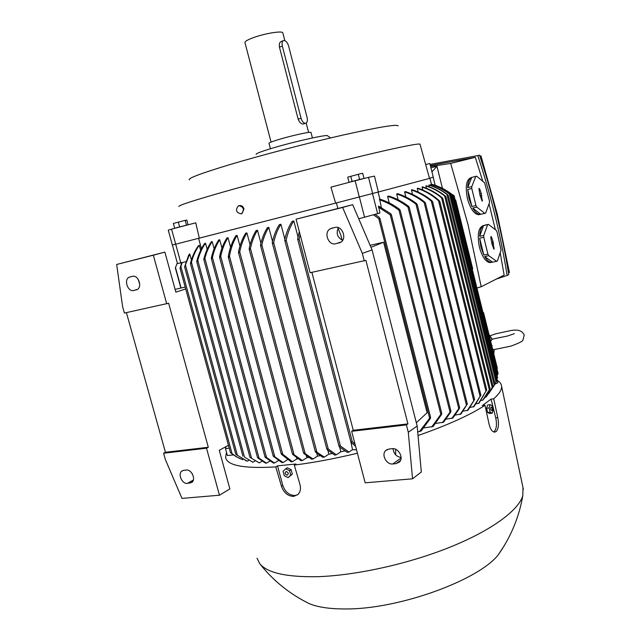 <?xml version="1.0" encoding="UTF-8"?>
<svg xmlns="http://www.w3.org/2000/svg" width="641" height="641" viewBox="0 0 641 641"><rect width="100%" height="100%" fill="white"/><g stroke="black" fill="none" stroke-linecap="round" stroke-linejoin="round"><path stroke-width="0.96" d="M476.936 288.065L481.183 286.735L468.114 224.943L450.695 163.415L430.608 166.492M430.936 167.838L436.954 166.259L442.426 188.27M481.183 286.735L504.147 275.109L500.18 252.722M495.373 229.694L489.059 203.798M484.428 225.311L483.635 225.488C478.41 227.17 477.008 234.43 479.42 247.266C482.12 256.841 485.662 261.961 490.045 262.626L491.327 262.369M501.062 250.118L497.015 231.858L496.222 230.351L488.418 224.358L487.625 224.662L483.755 235.423L483.771 237.298L487.913 254.156L488.738 255.679L496.623 261.344L497.4 260.983L501.062 250.118M496.623 261.344L491.527 262.329C489.211 262.257 486.912 260.326 484.636 256.52L488.738 255.679M487.913 254.156L483.811 255.006L480.91 246.953L479.668 238.18L483.811 255.006M479.668 238.18L483.771 237.298M490.798 237.651L491.006 236.465L491.607 237.314L493.033 241.545L493.995 249.261L492.008 244.189L490.798 237.651M492.04 244.061L491.911 241.961M493.169 243.692L491.976 243.82M493.522 243.54L492.328 243.668M492.681 241.697L491.863 241.977M488.418 224.358L484.524 225.223M483.755 235.423L479.66 236.313C479.861 230.6 481.159 227.026 483.562 225.568L487.625 224.662M483.562 225.568L479.66 236.313M484.636 256.52L492.552 262.161M496.262 279.107L507.143 275.446C500.685 235.127 490.91 195.176 477.817 155.595L430.087 164.4M482.793 181.291L475.302 157.309L430.367 165.53M477.817 155.595L479.54 155.17C492.584 194.616 502.32 234.438 508.746 274.628L507.143 275.446M508.473 272.922L509.435 272.441L497.28 214.022L480.966 155.907L479.877 156.18M475.302 157.309L450.695 163.415M471.584 177.477L471.464 177.509C466.392 179.143 465.046 186.186 467.433 198.63C470.302 208.702 474.044 214.07 478.659 214.735L479.981 214.431M489.46 202.708L489.444 200.897L484.588 182.773L476.6 176.155L475.782 176.387L471.768 186.651L471.776 188.502L475.959 205.513L476.792 207.091L484.86 213.389L485.654 213.092L489.46 202.708M484.86 213.389L480.133 214.398C477.649 214.358 475.173 212.243 472.697 208.045L476.792 207.091M475.959 205.513L471.864 206.474L468.916 198.269L467.682 189.504L471.864 206.474M467.682 189.504L471.776 188.502M478.987 189.48L479.18 188.342L479.813 189.223L481.263 193.534L482.24 201.234L480.205 196.05L478.987 189.48M480.237 195.962L479.764 194.031M481.391 195.657L480.205 195.817M481.752 195.537L480.566 195.697M481.263 193.534L480.133 193.943M480.902 193.646L479.772 194.055M471.768 186.651L467.674 187.661C467.914 182.044 469.26 178.631 471.736 177.405L475.782 176.387M471.736 177.405L467.674 187.661M472.697 208.045L480.798 214.318M436.954 166.259L431.938 171.852M185.177 287.056L175.105 289.403M191.779 473.042L192.621 474.428M138.103 279.172L139.722 284.235M185.698 288.955L175.858 292.128L164.873 252.113L116.678 264.469L122.599 306.606L124.402 313.056L168.639 303.233L208.309 447.266L206.522 448.219L219.47 495.213L229.879 488.915L219.278 450.294L228.46 445.279M219.47 495.213L181.972 498.402L165.354 459.517L163.599 453.227L165.434 452.282L126.413 312.624M129.955 276.936L132.399 276.343C138.24 274.548 142.687 287.096 137.094 289.596L133.729 290.501C127.871 292.224 123.513 279.668 129.129 277.241L129.955 276.936M183.751 470.294L186.243 470.037C191.491 469.148 196.17 479.332 191.899 482.353L187.396 483.402C182.132 484.227 177.533 474.028 181.836 471.063L183.751 470.294M206.522 448.219L163.599 453.227M208.309 447.266L165.434 452.282M116.678 264.469L153.327 255.222L166.732 303.866M153.327 255.222L164.873 252.113M172.405 245.03L177.493 263.603L186.018 261.712M175.706 244.229L180.842 263.018M200.657 250.351L199.271 245.239L198.045 246.192C194.768 250.911 192.252 256.568 190.497 263.171L190.714 263.643L191.427 262.233L244.501 457.089L252.875 462.265L244.501 457.089M198.598 238.332L201.434 248.796M191.427 259.966L189.768 253.892L188.638 255.158L184.608 266.92L235.744 454.157M198.662 238.316L336.261 202.957L172.341 245.054L168.263 230.151L171.564 229.149L175.69 244.229M205.513 243.219C202.236 247.755 199.655 253.459 197.773 260.342L197.043 261.696L196.795 261.143C198.686 254.012 201.33 248.099 204.735 243.412L205.513 243.219L207.155 249.301M212.187 241.593C208.918 246.473 206.482 252.041 204.888 258.315L204.126 259.613L203.854 258.98C205.465 252.522 207.948 246.793 211.306 241.809L212.187 241.593L214.142 248.828M219.703 239.734C216.378 244.854 213.95 250.735 212.427 257.386L211.658 258.676L211.338 257.938C212.876 251.152 215.336 245.166 218.725 239.974L219.703 239.734L221.97 248.139M228.012 237.667C224.614 243.019 222.179 249.221 220.712 256.272L219.927 257.538L219.575 256.688C221.049 249.573 223.501 243.324 226.93 237.931L228.012 237.667L230.584 247.234M287.625 459.629L283.074 462.546L281.96 462.618L273.459 456.44L273.411 455.807L283.074 462.546M235.912 235.68L237.09 235.391C233.42 241.248 230.888 248.195 229.486 256.232L228.701 257.514L228.3 256.512C229.702 248.484 232.242 241.537 235.912 235.68M189.768 253.892L184.608 266.92M236.008 454.445L247.314 461.224L236.008 454.445M199.271 245.239C195.874 249.926 193.261 255.591 191.427 262.233M281.519 454.381L281.439 453.596L282.729 454.245L292.392 461.712L291.19 461.841L281.519 454.381M265.294 457.386L265.262 456.857L266.544 457.522L274.436 463.018L273.403 463.05L265.294 457.386M257.826 457.978L257.81 457.554L259.084 458.235L266.496 463.139L265.558 463.131L257.826 457.978M250.174 457.474L259.293 462.898L250.174 457.474M240.519 458.844L236.136 456.672L230.48 452.658L180.033 268.259L181.675 262.81M182.164 262.682L180.257 268.21M230.48 452.658L237.29 457.233L242.707 459.709L243.187 459.437M227.419 445.848L228.629 445.896M177.301 262.914L175.386 267.818M225.928 446.657L225.472 448.572L229.262 448.195M225.472 448.572L227.371 455.503L233.436 454.926M248.692 460.422L247.314 461.224M255.03 460.999L252.875 462.265M262.153 461.2L259.293 462.898M269.989 461.047L266.496 463.139M278.523 460.542L274.436 463.018M296.639 457.826L296.927 458.908L292.392 461.712M237.09 235.391L239.958 246.104M297.977 458.796L296.927 458.908M246.913 232.907C243.556 238.34 241.16 244.646 239.742 251.841L238.909 252.987L238.5 251.985C239.926 244.87 242.306 238.62 245.647 233.228L246.913 232.907L250.078 244.766M306.342 455.671L306.887 457.706L302.376 460.534L301.094 460.703L292.777 454.525L292.705 453.74L302.376 460.534M308.754 457.45L306.887 457.706M257.482 230.231C254.229 235.495 251.881 241.593 250.447 248.516L249.589 249.557L249.157 248.524C250.599 241.745 252.915 235.768 256.12 230.576L257.482 230.231L260.927 243.179M316.734 453.163L317.527 456.136L313.008 458.996L311.646 459.212L303.89 453.548L303.826 452.738L313.008 458.996M320.123 455.711L317.527 456.136M268.811 227.339C265.638 232.435 263.323 238.316 261.857 244.974L260.975 245.912L260.518 244.862C261.977 238.412 264.26 232.691 267.353 227.715L268.811 227.339L272.513 241.337M327.831 450.319L328.849 454.173L324.306 457.089L322.864 457.345L315.644 452.217L315.588 451.376L324.306 457.089M332.102 453.556L328.849 454.173M280.91 224.246C277.753 229.061 275.342 235.183 273.667 242.602L272.762 243.468L272.281 242.338C273.955 235.199 276.311 229.302 279.356 224.646L280.91 224.246L284.852 239.205M339.65 447.13L340.876 451.785L336.277 454.79L334.738 455.094L327.19 449.75L327.126 448.836L328.312 449.077L336.277 454.79M344.722 450.968L340.876 451.785M293.818 220.929C290.373 226.105 287.825 232.507 286.174 240.127L285.245 240.912L284.732 239.718C286.383 232.451 288.859 226.337 292.16 221.353L293.818 220.929L297.961 236.729M337.839 208.437L336.421 202.917M370.105 245.303L383.63 242.25L370.963 247.306M416.338 422.74L427.09 412.756L383.63 242.25M393.069 448.668C393.678 453.756 396.346 456.68 401.09 457.434M338.344 227.659C335.916 233.236 337.342 237.458 342.639 240.319M351.661 431.297L365.17 482.825L412.564 478.803L421.321 471.976L417.187 426.081L372.076 249.91L352.694 204.687L296.07 219.198L310.1 272.721L365.907 260.35L407.916 423.885L406.402 424.911L351.661 431.297L353.263 430.287L311.887 272.329M338.015 228.18L340.82 235.103L342.118 240.127M395.705 449.317L395.617 454.814M412.564 478.803L408.293 432.25L417.187 426.081M408.293 432.25L406.402 424.911M364.264 260.951L362.317 253.387L372.076 249.91M362.317 253.387L342.631 207.452L352.694 204.687M331.726 228.228L334.898 227.459C342.182 225.255 347.366 238.652 340.659 242.306L335.748 243.756C328.424 245.872 323.376 232.379 330.179 228.853L331.726 228.228M388.951 449.029L392.172 448.692C398.39 447.682 403.942 457.714 399.511 461.961L396.042 463.651L392.813 463.956C386.547 464.893 381.107 454.781 385.634 450.615L388.951 449.029M342.631 207.452L296.07 219.198M407.916 423.885L353.263 430.287M358.736 218.789L379.929 212.996L378.519 206.049L390.73 213.717L391.355 214.999L390.225 214.847L378.43 207.131M379.192 218.885L379.857 218.701L378.759 218.629L373.655 214.911M375.265 214.479L379.232 217.323L379.857 218.701M419.478 431.633L430.407 417.195L430.448 418.397L421.097 431.048L417.708 431.826M300.1 234.558L299.115 239.013L298.169 239.726L297.616 238.997L299.331 231.617M355.603 446.328L350.956 442.234L351.116 441.513L352.254 441.609L355.034 444.149M356.508 449.782L352.534 449.686L350.827 441.737M339.329 446.841L339.257 445.856L340.419 446.016L348.936 452.057L347.31 452.426L339.329 446.841M378.086 192.076L379.889 199.151M372.533 193.606L377.685 213.83M379.416 199.792C386.355 202.011 392.893 205.497 399.006 210.264L400.144 210.48L399.543 209.343C393.31 204.607 386.651 201.178 379.576 199.063L381.379 207.516M431.697 427.05L441.633 413.261L441.617 414.39L433.116 426.489L423.997 427.924M442.418 422.675L450.815 411.009L450.767 412.011L443.66 422.139L435.784 423.445M359.385 197.027L364.593 217.355M352.534 449.686L348.936 452.065M389.239 202.901L387.589 196.402L388.791 196.082C395.577 198.077 402.163 201.49 408.557 206.314L409.142 207.372L407.997 207.067C401.442 202.019 394.64 198.47 387.589 196.402M398.125 199.776L396.659 193.975L397.708 193.694C404.655 195.93 410.953 199.239 416.586 203.614L417.155 204.599L416.001 204.223C410.232 199.68 403.79 196.266 396.659 193.975M405.865 196.939L404.575 191.835L405.489 191.595C412.612 193.951 419.038 197.452 424.767 202.091L425.336 203.045L424.166 202.564C418.349 197.805 411.818 194.231 404.575 191.835M412.532 194.383L411.426 189.976L412.203 189.76C419.526 192.212 426.105 195.89 431.954 200.809L432.515 201.723L431.337 201.146C425.44 196.17 418.805 192.444 411.426 189.976M418.18 192.092L417.251 188.374L417.908 188.19C425.824 190.834 432.923 194.984 439.205 200.641L439.766 201.546L438.564 200.841C432.282 195.176 425.175 191.018 417.251 188.374M422.844 190.065L422.082 187.028L422.619 186.876C429.895 189.279 436.433 192.925 442.226 197.805L442.755 198.558L441.569 197.861C435.8 193.037 429.31 189.424 422.082 187.028M426.529 188.302L425.936 185.922L426.353 185.802C433.396 188.085 439.734 191.515 445.367 196.082L445.872 196.739L444.686 196.01C439.125 191.547 432.875 188.182 425.936 185.922M429.238 186.803L429.093 184.993C435.928 187.124 442.106 190.337 447.61 194.608L448.083 195.152L446.905 194.415C441.513 190.289 435.479 187.18 428.805 185.081M430.92 185.586L430.808 184.44C437.483 186.323 443.901 189.584 450.07 194.239L449.349 193.919C443.316 189.464 437.082 186.323 430.648 184.488M431.537 184.656L431.433 184.159C438.684 186.09 445.439 189.424 451.681 194.159L450.935 193.702C444.886 189.223 438.38 186.05 431.417 184.183L429.959 178.302L429.494 178.374M420.039 144.281L429.51 178.414L378.214 192.036L429.959 178.302M478.507 403.534L486.679 389.944L479.091 403.117L476.159 403.83M497.104 375.842L498.041 373.583M453.972 195.617L438.316 186.483M496.519 379.945L497.52 377.837M495.028 384.071L496.695 380.97M488.554 393.886L494.748 384.584M486.014 397.075L493.017 386.275L486.367 396.691L485.237 397.172M482.729 400.224L490.093 388.622L484.628 397.997L482.729 400.224L481.159 400.417M473.346 407.019L480.83 395.257L474.044 406.578L470.206 407.404M467.209 410.673L474.524 399.575L468.034 410.208L463.267 411.145M460.062 414.495L467.233 404.078L461.015 414.006L455.278 415.064M451.825 418.493L459.541 407.5L459.461 408.437L452.923 417.988L446.152 419.158M472.209 268.988L472.729 268.883L455.679 200.016L455.158 200.104M455.166 200.136L455.679 200.016M496.863 368.551L497.384 368.479L483.554 312.592L482.985 312.52M493.786 353.952L494.283 349.553L510.917 346.108C518.914 343.183 522.944 341.14 523 339.986L524.186 335.035C522.375 330.692 517.88 329.21 510.701 330.58L495.862 333.785M492.608 349.193L494.283 349.553M492.048 339.297L490.645 341.244M492.168 339.666L488.947 334.386M483.034 312.68L483.554 312.592M496.975 379.119L497.881 382.773L495.028 384.119M433.196 177.253L435.207 185.313M378.214 192.036L336.261 202.957M372.645 193.582L368.511 177.349L355.138 180.738L330.916 187.172L335.62 203.125M359.313 197.051L355.138 180.738M484.989 405.296L482.296 405.625L491.07 399.119L493.722 398.782L497.785 417.612C499.035 424.174 498.49 428.821 496.166 431.569L494.459 432.13C492.104 431.697 490.333 429.133 489.139 424.438L484.989 405.296C470.101 415.031 447.787 425.111 418.044 435.535M497.28 380.353C499.852 381.892 501.278 383.799 501.558 386.05C501.975 389.56 499.363 393.798 493.722 398.782M275.782 466.912L277.513 465.855L296.006 463.996L294.299 465.07L299.988 484.596C301.022 488.706 300.349 492.008 297.961 494.475L293.602 496.414C287.881 496.158 283.827 492.753 281.447 486.215L275.782 466.912C243.941 468.755 227.21 465.59 225.584 457.426L226.505 452.33M357.414 453.219C334.706 458.684 313.673 462.634 294.299 465.07M523.008 487.657L522.808 495.669C518.641 510.252 491.871 530.267 450.142 547.11C408.453 563.928 355.555 575.586 317.063 576.692C286.367 577.196 267.265 572.862 259.757 563.703L257.017 558.191M504.05 546.004L498.241 554.85C478.418 580.329 398.582 609.375 345.723 608.95C330.187 609.03 318.064 607.275 309.363 603.694L304.026 600.962M297.648 494.756L294.924 495.525C289.147 495.309 285.101 491.919 282.769 485.357L277.513 465.855M491.07 399.119L495.733 417.844C497.063 424.39 496.511 429.037 494.067 431.794M288.089 477.641L292.32 474.108L291.126 469.677L287.312 467.778L285.702 468.779L289.532 470.686L290.726 475.125L288.089 477.641L284.275 475.734L283.082 471.311L285.702 468.779M286.182 471.48C284.508 472.914 284.844 474.156 287.192 475.213C288.867 473.779 288.53 472.537 286.182 471.48M292.32 474.108L290.726 475.125M291.126 469.677L289.532 470.686M490.101 404.671L487.601 404.976L486.607 408.253L487.673 412.524L489.724 413.485L492.216 413.197L490.173 412.227L489.107 407.948L490.101 404.671L492.136 405.657L493.193 409.911L492.216 413.197M486.607 408.253L489.107 407.948M491.038 407.099C490.389 409.014 490.685 410.216 491.935 410.689C492.576 408.774 492.28 407.58 491.038 407.099M487.673 412.524L490.173 412.227M425.656 164.537L429.871 163.535L433.276 177.228L429.462 178.246M171.564 229.149L195.753 222.82L199.319 238.148M176.131 227.956L186.94 225.127M420.007 144.169C419.591 143.688 414.807 144.353 405.673 146.164C375.794 151.901 281.415 175.522 225.64 191.355C193.43 200.513 177.861 205.569 178.919 206.522M398.141 125.932C397.3 123.985 378.711 127.078 342.366 135.195C307.199 143.207 261.272 155.218 229.959 164.577C200.737 173.423 187.22 178.535 189.407 179.913M330.692 137.911L327.599 135.876C328.929 133.833 293.37 141.749 271.079 148.552C260.591 151.749 255.623 153.68 256.176 154.345M311.005 132.503L310.989 132.447C311.141 131.301 290.694 135.812 277.89 139.77C271.864 141.637 268.9 142.815 268.996 143.304L270.422 148.744M282.849 32.995L282.817 32.867C282.585 30.464 263.924 33.556 252.594 37.931C247.258 39.982 244.71 41.561 244.958 42.651L271.063 142.086M303.738 123.889L303.193 124.042C301.07 123.977 299.387 122.351 298.145 119.154L279.452 47.17C278.979 43.892 279.692 41.937 281.599 41.32L283.21 40.736M301.062 118.24C302.087 121.502 303.554 123.208 305.445 123.344L305.509 123.336C307.247 122.76 307.768 120.796 307.095 117.463L288.594 45.976C287.537 42.627 286.022 40.792 284.043 40.487L283.843 40.503C282.184 41.024 281.687 42.899 282.352 46.12L301.062 118.24L298.145 119.154M368.511 177.349L374.48 176.131L378.366 191.996M350.779 181.892L362.293 178.927M176.091 227.835L186.924 225.055M186.483 225.071L185.201 220.376L178.318 222.115L173.358 223.469L174.64 228.148M179.608 226.818L178.318 222.115M185.201 220.376L186.843 220.055L188.045 224.735M350.747 181.78L362.253 178.791M363.976 178.302L362.686 173.262L358.287 174.288L347.734 177.164L349.025 182.188M359.585 179.36L358.287 174.288M352.061 181.315L350.763 176.251M239.381 205.601C241.665 205.296 243.195 206.458 243.973 209.07L242.042 213.501L241.345 213.749M241.008 213.838L241.593 213.613C244.598 209.495 243.676 206.859 238.845 205.721L238.308 205.921C235.263 210.024 236.168 212.66 241.008 213.838M494.243 248.075L493.402 248.259M491.607 237.314L490.766 237.499M482.473 200.08L481.631 200.28M479.813 189.223L478.971 189.432M136.18 289.94L136.677 289.78M133.729 290.501L137.494 289.355M189.896 483.162L192.58 481.639M187.396 483.402L193.342 480.037M185.529 265.318L237.346 455.142M229.486 256.232L282.729 454.245M220.712 256.272L274.693 456.448M212.419 257.386L266.544 457.522M204.888 258.307L259.084 458.235M197.773 260.342L251.464 457.858M180.93 266.624L232.074 453.676M175.49 267.489L181.099 287.977M338.929 243.019L339.898 242.699M335.748 243.756L341.1 242.002M396.042 463.651L400.553 460.35M392.813 463.956L401.09 457.93M378.759 218.629L429.51 417.82M299.115 239.013L352.254 441.609M286.174 240.127L340.419 446.016M273.667 242.602L328.312 449.077M261.857 244.974L316.79 451.689M250.447 248.516L305.052 453.147M239.742 251.841L293.955 454.253M390.225 214.847L440.744 413.982M399.006 210.264L449.95 411.786M438.564 200.841L485.974 391.17M452.77 194.656L497.48 375.145M450.935 193.702L496.911 379.24M449.349 193.919L496.054 382.268M446.905 194.415L494.307 385.401M444.686 196.01L492.272 387.549M441.569 197.861L489.323 389.848M431.337 201.146L480.085 396.354M424.166 202.564L473.747 400.585M416.001 204.223L466.424 404.992M407.997 207.067L458.708 408.357M281.447 486.215L282.769 485.357M497.785 417.612L495.733 417.844M282.352 46.12L279.452 47.17M490.045 262.626L491.527 262.329M478.659 214.735L480.133 214.398M129.129 277.241L131.365 276.591M181.836 471.063L182.901 470.486M190.457 263.683L242.939 456.272M228.308 257.209L281.223 453.908M219.575 257.321L273.178 456.031M211.322 258.531L265.021 457.009M203.822 259.541L257.554 457.642M196.755 261.68L249.91 457.153M175.338 267.834L180.874 288.025M237.29 457.233L236.136 456.672M246.44 460.855L245.303 460.478M330.179 228.853L334.354 227.595M385.634 450.615L387.284 449.461M379.873 218.26L430.6 417.459M297.632 239.045L350.939 442.194M284.748 240.343L339.073 446.424M272.289 242.963L326.934 449.333M260.526 245.479L315.38 451.817M249.165 249.165L303.618 453.131M238.508 252.642L292.488 454.084M391.371 214.647L441.785 413.469M400.168 210.192L450.952 411.169M439.822 201.418L486.759 389.96M454.06 195.689L498.097 373.551M452.201 194.592L497.576 377.773M450.607 194.72L496.751 380.882M448.155 195.136L495.036 384.087M445.936 196.683L493.017 386.275M442.819 198.478L490.093 388.622M432.563 201.57L480.918 395.289M425.376 202.86L474.628 399.639M417.195 204.391L467.345 404.159M409.174 207.123L459.661 407.62M491.992 346.084L492.176 345.571M507.456 336.044L491.984 339.169M495.589 333.865L490.069 335.764M514.33 333.665L507.752 335.956M492.056 339.313L490.846 336.998M484.628 397.997L483.747 398.95M491.31 389.616L490.517 390.746M523.352 489.315L501.558 386.05M498.241 554.85C510.893 536.878 519.082 517.159 522.808 495.669M259.757 563.703C273.218 580.738 289.756 594.071 309.363 603.694M310.989 132.447L312.415 137.951M282.817 32.867L284.828 40.631M306.182 123.088L308.601 132.431M305.445 123.344L303.193 124.042M242.042 213.501L241.593 213.613"/></g></svg>
